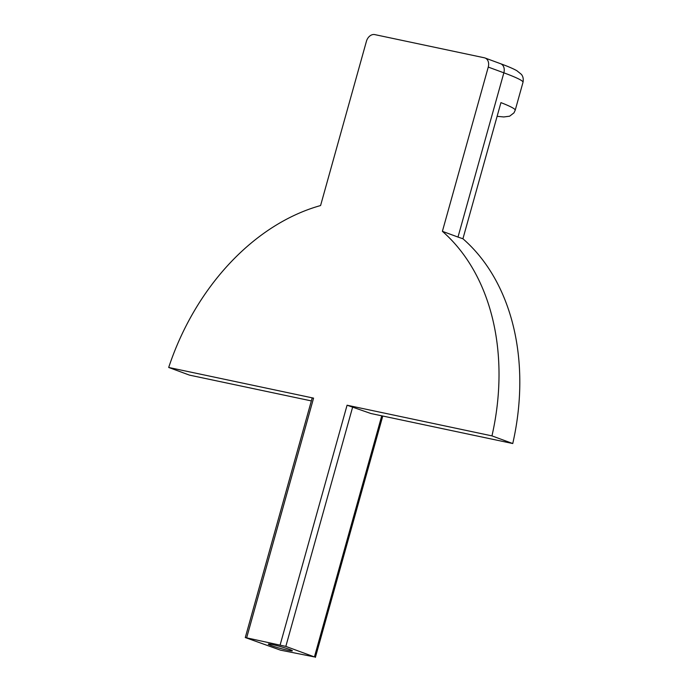 <?xml version="1.0" encoding="UTF-8"?>
<svg xmlns="http://www.w3.org/2000/svg" width="692" height="692" viewBox="0 0 692 692"><rect width="100%" height="100%" fill="white"/><g stroke="black" fill="none" stroke-linecap="round" stroke-linejoin="round"><path stroke-width="1.04" d="M271.195 645.541A12.473 0.891 -164.4 0 0 284.377 649.468A12.473 0.891 -164.4 0 0 292.344 650.826A12.473 0.891 -164.4 0 0 289.464 649.407A12.473 0.891 -164.4 0 0 276.29 645.472A12.473 0.891 -164.4 0 0 268.323 644.122A12.473 0.891 -164.4 0 0 271.195 645.541M491.96 435.882L512.755 443.537L370.921 413.522L347.073 405.218L491.96 435.882A221.042 164.791 -69.8 0 0 442.396 231.327L488.258 67.081L503.854 72.824L457.992 237.071L442.396 231.327M311.348 400.91L189.487 375.125L168.692 367.461A221.042 164.791 -69.8 0 1 320.578 205.55L366.431 41.295A8.313 6.193 110.2 0 1 374.753 34.6L484.391 57.799A8.313 6.193 110.2 0 1 485.04 57.99A8.313 6.193 110.2 0 1 488.258 67.081M168.692 367.461L313.571 398.125L312.17 397.969L245.279 637.548L285.831 646.397L352.721 406.818M512.755 443.537A221.042 164.791 -69.8 0 0 462.931 238.766L457.992 237.071M462.931 238.766L500.939 102.624A83.126 5.969 15.6 0 1 515.203 110.236L523.005 82.287A83.126 5.969 -164.4 0 0 503.854 72.824A8.313 6.193 -69.8 0 0 500.636 63.733L485.04 57.99M381.742 415.814L314.428 656.924L285.831 646.397M314.428 656.924L280.476 650.151L245.279 637.548M313.571 398.125L246.681 637.704M280.182 644.797L347.073 405.218M498.404 111.723L497.141 116.23M500.636 63.733C507.911 66.389 513.317 68.707 516.846 70.696L521.344 74.329C523.066 76.371 523.619 79.026 523.005 82.287M497.116 116.334L503.811 116.957L509.623 116.195L513.974 112.857L515.203 110.236M382.771 416.03L315.379 657.4"/></g></svg>
